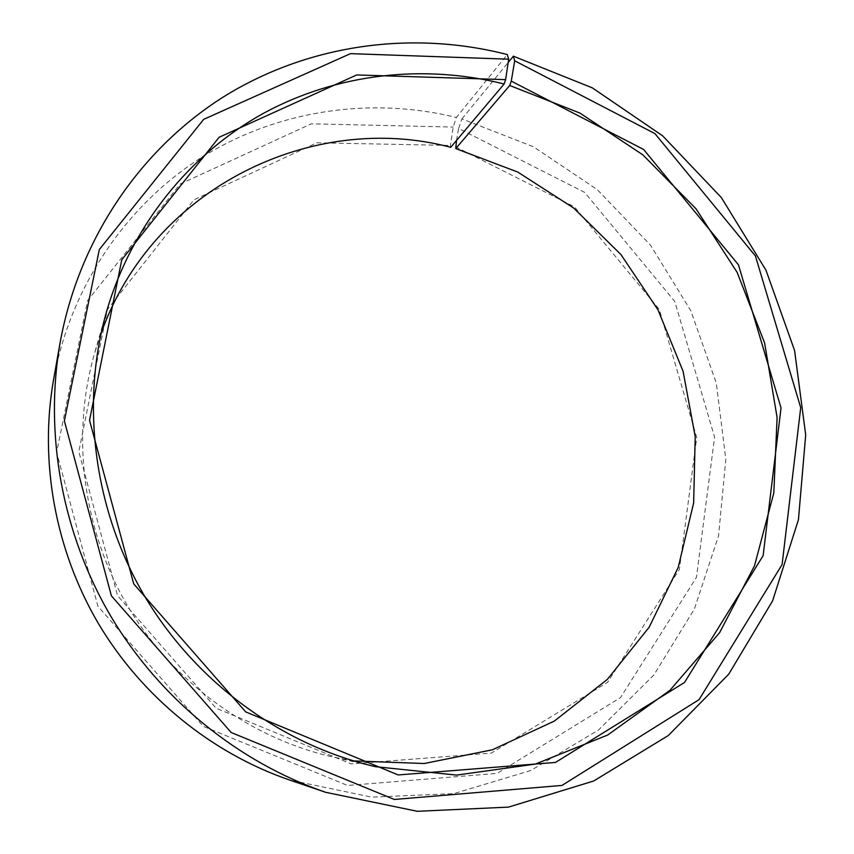 <?xml version="1.0" encoding="UTF-8"?>
<svg xmlns="http://www.w3.org/2000/svg" width="854" height="854" viewBox="0 0 854 854"><rect width="100%" height="100%" fill="white"/><g stroke="black" fill="none" stroke-linecap="round" stroke-linejoin="round"><path stroke-width="0.64" stroke-dasharray="4.27 3.2" d="M353.556 760.925L332.462 756.911C249.453 737.899 173.01 682.357 127.694 606.094C82.753 529.608 70.978 435.86 94.367 353.972L101.018 333.551M450.731 147.304L450.357 145.447L453.218 127.065L456.388 117.457L507.276 54.549M455.428 146.728L574.326 206.743L659.32 309.5L696.747 437.461L679.368 569.501L607.6 682.346L491.338 753.089L351.133 763.892L216.147 708.212L117.585 595.708L78.824 451.659L107.455 309.447L193.954 199.804L316.855 142.81L450.357 145.447M456.516 140.44L458.598 128.442L584.68 192.396L674.767 301.441L714.595 437.131L696.448 577.357L620.548 697.59L497.06 773.404L347.578 785.466L203.305 726.359L97.9 606.223L56.642 452.268L87.62 300.523L180.269 183.984L311.336 123.819L453.218 127.065M458.598 128.442L461.918 118.887L533.536 146.813L597.32 189.652L650.492 245.141L690.758 310.61L716.303 383.104L725.815 459.345L718.545 535.864L694.387 608.977L653.94 674.906L598.643 729.903L530.846 770.468L453.858 793.612L371.853 797.145L289.73 780.065M53.471 380.233C70.562 285.663 127.171 203.989 203.06 156.495C279.386 109.44 371.938 96.748 456.388 117.457M461.918 118.887L508.194 62.502M106.59 311.486L94.367 353.972M375.579 766.7L332.462 756.911"/><path stroke-width="1.28" d="M508.194 62.502L513.371 56.183L514.684 60.794L511.279 81.13L509.71 85.485L455.769 148.575L517.812 172.092L573.632 208.013L620.975 254.599L657.964 309.799L683.083 371.309L695.209 436.597L693.651 502.942L678.193 567.483L649.115 627.295L607.311 679.432L554.321 721.096L492.352 749.791L424.289 763.508L353.556 760.925M509.71 85.485L579.93 113.08L642.881 154.873L695.999 208.771L737.141 272.351L764.597 342.902L777.097 417.467L773.82 492.886L754.52 565.796L719.559 632.75L669.995 690.256L607.706 735.016L535.394 764.074L456.591 775.101L375.579 766.7C282.354 745.371 195.918 682.506 144.593 596.113C93.673 509.475 80.297 403.44 106.59 311.486C131.836 224.997 190.186 153.688 263.715 113.187C337.618 73.156 424.406 63.933 504.116 84.012L450.731 147.304C313.418 110.785 152.77 187.165 101.018 333.551M455.769 148.575L456.516 140.44M513.371 56.183L592.334 87.866L662.651 135.85L721.363 197.594L765.985 270.216L794.583 350.492L805.696 434.899L798.447 519.67L772.624 600.81L728.761 674.158L668.287 735.54L593.679 781.004L508.482 807.115L417.307 811.3L325.609 792.288L289.73 780.065C211.643 753.249 141.977 696.8 98.338 623.441C55.126 549.816 39.284 461.566 53.471 380.233L60.068 342.913C79.209 237.092 142.575 146.6 226.929 94.741C311.774 43.373 414.147 30.637 507.276 54.549L508.685 59.182L505.621 79.635L504.116 84.012M325.609 792.288C238.245 762.302 159.869 698.753 110.721 616.118C62.043 533.216 44.194 433.907 60.068 342.913M514.684 60.794L654.933 133.608L755.438 255.997L800.721 407.678L782.093 564.558L699.074 699.629L561.996 785.424L394.324 799.461L231.188 732.519L111.394 595.825L64.37 420.894L99.331 249.528L203.668 119.357L350.492 53.642L508.685 59.182M511.279 81.13L643.606 149.471L738.464 264.847L781.036 407.945L763.113 555.698L684.534 682.453L555.463 762.441L398.21 774.952L245.664 711.873L133.726 583.922L89.542 420.339L121.78 259.776L219.104 137.28L356.748 74.949L505.621 79.635"/></g></svg>

